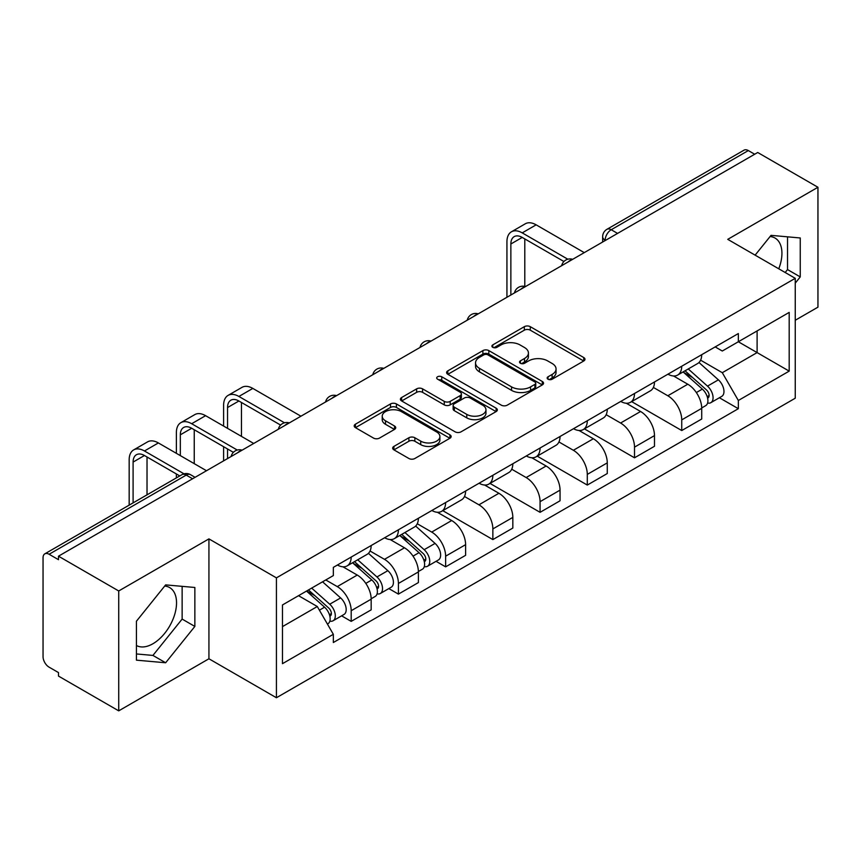 <?xml version="1.0" encoding="UTF-8"?>
<svg xmlns="http://www.w3.org/2000/svg" width="861" height="861" viewBox="0 0 861 861"><rect width="100%" height="100%" fill="white"/><g stroke="black" fill="none" stroke-linecap="round" stroke-linejoin="round"><path stroke-width="1.29" d="M548.026 379.206A2.938 1.7 0 0 0 552.192 379.206L583.758 360.985A4.197 2.422 0 0 0 584.985 359.263A4.197 2.422 0 0 0 583.758 357.552L530.279 326.674A4.197 2.422 0 0 0 524.338 326.674L492.772 344.895A2.938 1.7 0 0 0 491.911 346.1A2.938 1.7 0 0 0 492.772 347.306A2.938 1.7 0 0 0 496.926 347.306L501.016 344.938A13.442 7.76 0 0 1 520.022 344.938L524.489 347.521A13.442 7.76 0 0 1 528.428 353.01A13.442 7.76 0 0 1 524.489 358.499L520.399 360.856A2.938 1.7 0 0 0 519.538 362.05A2.938 1.7 0 0 0 520.399 363.256A2.938 1.7 0 0 0 524.553 363.256L528.643 360.899A13.442 7.76 0 0 1 547.661 360.899L552.116 363.471A13.442 7.76 0 0 1 556.055 368.96A13.442 7.76 0 0 1 552.116 374.449L548.026 376.806A2.938 1.7 0 0 0 547.165 378.011A2.938 1.7 0 0 0 548.026 379.206L548.026 376.806M770.089 236.538A33.385 19.276 -60 0 1 775.018 238.045A33.385 19.276 -60 0 1 778.764 268.804M164.699 586.05A33.385 19.276 -60 0 1 169.628 587.568A33.385 19.276 -60 0 1 174.74 614.323A33.385 19.276 -60 0 1 152.924 643.748A33.385 19.276 -60 0 1 136.436 645.513M393.897 446.407A4.197 2.422 0 0 0 392.67 448.118A4.197 2.422 0 0 0 393.897 449.84L408.91 458.504A4.197 2.422 0 0 0 414.851 458.504L449.905 438.26A4.197 2.422 0 0 0 451.142 436.549A4.197 2.422 0 0 0 449.905 434.827L396.426 403.949A4.197 2.422 0 0 0 390.485 403.949L355.421 424.193A4.197 2.422 0 0 0 354.194 425.904A4.197 2.422 0 0 0 355.421 427.626L373.545 438.088A4.197 2.422 0 0 0 379.497 438.088L394.499 429.424A4.197 2.422 0 0 0 395.726 427.713A4.197 2.422 0 0 0 394.499 425.991L385.513 420.803A11.236 6.49 0 0 1 382.219 416.218A11.236 6.49 0 0 1 389.15 410.223A11.236 6.49 0 0 1 401.409 411.633L436.613 431.953A11.236 6.49 0 0 1 439.906 436.549A11.236 6.49 0 0 1 432.965 442.543A11.236 6.49 0 0 1 420.717 441.133L414.851 437.743A4.197 2.422 0 0 0 408.91 437.743L393.897 446.407L393.897 449.84M276.424 577.86L208.932 538.889L118.721 590.969L58.483 556.184L757.712 152.494L817.95 187.267L727.749 239.347L795.252 278.318L276.424 577.86L276.424 697.744L795.252 398.212L795.252 278.318M501.306 405.154A4.197 2.422 0 0 0 507.247 405.154L542.312 384.91A4.197 2.422 0 0 0 543.539 383.199A4.197 2.422 0 0 0 542.312 381.477L488.833 350.599A4.197 2.422 0 0 0 482.892 350.599L447.828 370.843A4.197 2.422 0 0 0 446.601 372.565A4.197 2.422 0 0 0 447.828 374.277L501.306 405.154M438.755 379.841A2.938 1.7 0 0 1 441.736 380.261L441.736 376.763L496.108 408.157A4.197 2.422 0 0 1 497.346 409.868A4.197 2.422 0 0 1 496.108 411.59L461.055 431.824A4.197 2.422 0 0 1 455.103 431.824L401.624 400.946L401.624 397.524A4.197 2.422 0 0 0 400.397 399.235A4.197 2.422 0 0 0 401.624 400.946M401.624 397.524L416.627 388.86A4.197 2.422 0 0 1 422.579 388.86L444.265 401.377A4.197 2.422 0 0 0 450.206 401.377L460.161 395.63A4.197 2.422 0 0 0 461.388 393.918A4.197 2.422 0 0 0 460.161 392.207L437.582 379.163A2.938 1.7 0 0 1 436.721 377.968A2.938 1.7 0 0 1 438.529 376.397A2.938 1.7 0 0 1 441.736 376.763M118.721 590.969L118.721 710.852L58.483 676.079L58.483 672.581L49.109 667.167M795.252 320.26L817.95 307.162L817.95 187.267M118.721 710.852L208.932 658.773L276.424 697.744M192.584 478.77L186.224 475.1L49.099 554.269A8.556 4.94 -120 0 0 44.826 553.838A8.556 4.94 -120 0 0 43.05 557.767L43.05 656.674A8.556 4.94 -120 0 0 49.099 667.167M58.483 556.184L58.483 559.682L49.109 554.269M617.563 233.406L611.213 229.736A8.556 4.94 60 0 0 606.93 229.317L744.055 150.148A8.556 4.94 60 0 1 748.327 150.567L611.213 229.736A8.556 4.94 120 0 0 605.154 240.219L605.154 240.574M754.688 154.237L748.327 150.567M681.74 366.226A19.695 11.365 60 0 1 677.661 375.062L697.636 363.536A19.695 11.365 -120 0 0 701.715 354.689M653.381 387.428L667.813 395.759A19.695 11.365 60 0 1 681.74 419.877L701.715 408.34A19.695 11.365 -120 0 0 687.788 384.221L673.496 375.966M701.715 408.34L701.715 419.006L681.74 430.543L631.662 401.624M677.661 375.062A19.695 11.365 60 0 1 667.964 374.18M681.74 419.877L681.74 430.543M634.514 393.488A19.695 11.365 60 0 1 630.435 402.324L650.421 390.797A19.695 11.365 -120 0 0 654.489 381.95M584.436 428.886L634.514 457.804L654.489 446.267L654.489 435.601A19.695 11.365 -120 0 0 640.573 411.493L626.27 403.228M630.435 402.324A19.695 11.365 60 0 1 620.749 401.441M606.166 414.69L620.587 423.02A19.695 11.365 60 0 1 634.514 447.139L634.514 457.804M587.299 420.749A19.695 11.365 60 0 1 583.22 429.585L603.195 418.059A19.695 11.365 -120 0 0 607.274 409.212M537.221 456.147L587.299 485.066L607.274 473.528L607.274 462.863A19.695 11.365 -120 0 0 593.347 438.755L579.055 430.5M583.22 429.585A19.695 11.365 60 0 1 573.523 428.703M558.94 441.951L573.372 450.281A19.695 11.365 60 0 1 587.299 474.4L587.299 485.066M540.073 448.011A19.695 11.365 60 0 1 535.994 456.857L555.98 445.32A19.695 11.365 -120 0 0 560.048 436.484M489.995 483.408L540.073 512.327L560.048 500.79L560.048 490.135A19.695 11.365 -120 0 0 546.132 466.016L531.829 457.761M535.994 456.857A19.695 11.365 60 0 1 526.308 455.964M511.725 469.213L526.146 477.543A19.695 11.365 60 0 1 540.073 501.662L540.073 512.327M492.858 475.272A19.695 11.365 60 0 1 488.779 484.119L508.754 472.581A19.695 11.365 -120 0 0 512.833 463.745M442.78 510.67L492.858 539.589L512.833 528.051L512.833 517.396A19.695 11.365 -120 0 0 498.906 493.278L484.614 485.023M488.779 484.119A19.695 11.365 60 0 1 479.082 483.225M464.499 496.485L478.931 504.815A19.695 11.365 60 0 1 492.858 528.923L492.858 539.589M445.632 502.533A19.695 11.365 60 0 1 441.553 511.38L461.539 499.843A19.695 11.365 -120 0 0 465.607 491.007M436.053 561.318L445.632 566.85L465.607 555.313L465.607 544.658A19.695 11.365 -120 0 0 451.691 520.539L437.388 512.284M441.553 511.38A19.695 11.365 60 0 1 431.867 510.487M417.284 523.746L431.705 532.076A19.695 11.365 60 0 1 445.632 556.184L445.632 566.85M398.417 529.806A19.695 11.365 60 0 1 394.338 538.642L414.313 527.104A19.695 11.365 -120 0 0 418.392 518.268M388.838 588.58L398.417 594.112L418.392 582.574L418.392 571.919A19.695 11.365 -120 0 0 404.466 547.8L390.173 539.546M394.338 538.642A19.695 11.365 60 0 1 384.641 537.748M370.058 551.008L384.49 559.338A19.695 11.365 60 0 1 398.417 583.457L398.417 594.112M351.191 557.067A19.695 11.365 60 0 1 347.112 565.903L367.098 554.366A19.695 11.365 -120 0 0 371.166 545.53M371.177 599.181A19.695 11.365 -120 0 0 357.25 575.062L342.947 566.807M371.166 609.846L371.166 599.181L351.191 610.718L351.191 621.373L371.177 609.846M347.112 565.903A19.695 11.365 60 0 1 337.426 565.01M341.613 615.841L351.191 621.373M325.77 579.959L337.275 586.599A19.695 11.365 60 0 1 351.191 610.718M715.19 346.918L722.293 351.019L789.193 312.403L757.11 330.925L757.11 352.59L722.293 372.695L700.606 360.167M282.483 626.614L317.289 606.521L333.336 634.309L282.483 663.67L282.483 604.949L333.336 575.589L333.336 567.377L738.34 333.541L738.34 341.763L789.193 371.123L738.34 400.483L722.293 372.695M789.193 312.403L789.193 371.123M333.336 634.309L333.336 642.521L738.34 408.695L738.34 400.483M795.252 283.129L800.246 276.908L800.246 237.97L771.036 235.354L755.119 255.157M208.932 538.889L208.932 658.773M136.436 660.161L165.646 662.766L194.855 626.431L194.855 587.482L165.646 584.877L136.436 621.212L136.436 660.161M317.289 606.521L298.519 595.683M719.376 397.75L738.34 408.695M785.167 272.506L787.524 269.568L787.524 236.829M787.524 269.568L800.246 276.908M136.436 653.951L152.924 655.425L182.134 619.091L182.134 586.352M152.924 655.425L165.646 662.766M182.134 619.091L194.855 626.431M549.21 379.626L552.116 377.947A13.442 7.76 0 0 0 556.055 372.458L556.055 368.96M528.428 353.01L528.428 356.497A13.442 7.76 0 0 1 524.489 361.986L521.572 363.665M583.704 361.017L530.279 330.172A4.197 2.422 0 0 0 524.338 330.172L493.945 347.715M542.258 384.942L488.833 354.097A4.197 2.422 0 0 0 482.892 354.097L447.881 374.309M534.885 384.393A2.938 1.7 0 0 0 535.746 383.199A2.938 1.7 0 0 0 534.885 381.993L487.939 354.893A2.938 1.7 0 0 0 483.774 354.893L479.469 357.38A13.442 7.76 0 0 0 475.53 362.868A13.442 7.76 0 0 0 479.469 368.357L511.563 386.88A13.442 7.76 0 0 0 530.58 386.88L534.885 384.393L534.885 387.891A2.938 1.7 0 0 0 535.746 386.697L535.746 383.199M475.53 362.868L475.53 366.366A13.442 7.76 0 0 0 479.469 371.855L479.469 368.357M534.885 387.891L530.58 390.377A13.442 7.76 0 0 1 511.563 390.377L479.469 371.855M401.678 400.978L416.627 392.347L416.627 388.86M461.388 393.918L461.388 397.416A4.197 2.422 0 0 1 460.161 399.127L450.206 404.874A4.197 2.422 0 0 1 444.265 404.874L422.579 392.347A4.197 2.422 0 0 0 416.627 392.347M441.736 380.261L496.054 411.623M466.77 414.378A11.236 6.49 0 0 0 479.017 415.777A11.236 6.49 0 0 0 485.959 409.782A11.236 6.49 0 0 0 482.666 405.197L470.257 398.03A4.197 2.422 0 0 0 464.316 398.03L454.36 403.777A4.197 2.422 0 0 0 453.134 405.499A4.197 2.422 0 0 0 454.36 407.21L466.77 414.378L466.77 417.865A11.236 6.49 0 0 0 479.017 419.275A11.236 6.49 0 0 0 485.959 413.28L485.959 409.782M453.134 405.499L453.134 408.997A4.197 2.422 0 0 0 454.36 410.708L454.36 407.21M466.77 417.865L454.36 410.708M439.906 436.549L439.906 440.036A11.236 6.49 0 0 1 432.965 446.03A11.236 6.49 0 0 1 420.717 444.631L414.851 441.241A4.197 2.422 0 0 0 408.91 441.241L393.961 449.872M382.219 416.218L382.219 419.716A11.236 6.49 0 0 0 385.513 424.301L385.513 420.803M394.446 429.456L385.513 424.301M449.851 438.292L396.426 407.447A4.197 2.422 0 0 0 390.485 407.447L355.485 427.659M683.107 371.92L702.339 389.097A10.698 6.178 60 0 1 705.708 405.639L701.715 407.942M683.612 372.372L692.674 377.602M685.044 370.8L706.45 389.904A5.134 2.97 60 0 1 708.065 397.847A5.134 2.97 60 0 1 707.602 398.04M688.251 368.949L707.494 386.126A10.698 6.178 60 0 1 710.852 402.668A10.698 6.178 60 0 1 707.613 403.013M698.981 362.513L718.386 379.83A10.698 6.178 60 0 1 721.744 396.383L710.852 402.668M510.864 295.011L510.864 243.986A16.058 9.267 60 0 1 514.189 236.635A16.058 9.267 60 0 1 522.218 237.432L563.923 261.507M584.264 252.628L536.145 224.839A21.622 12.484 -120 0 0 525.328 223.774L511.412 231.813A21.622 12.484 -120 0 0 506.935 241.704L506.935 297.282M567.829 259.215L522.218 232.879A21.622 12.484 -120 0 0 511.412 231.813M524.79 286.412L524.79 238.917M399.784 535.499L419.016 552.665A10.698 6.178 60 0 1 422.385 569.218L418.392 571.521M400.29 535.951L409.352 541.182M401.721 534.38L423.128 553.483A5.134 2.97 60 0 1 424.742 561.426A5.134 2.97 60 0 1 424.279 561.609M404.928 532.529L424.172 549.695A10.698 6.178 60 0 1 427.53 566.247A10.698 6.178 60 0 1 424.29 566.592M415.659 526.082L435.063 543.409A10.698 6.178 60 0 1 438.421 559.951L427.53 566.247M227.541 428.347L227.541 407.554A16.058 9.267 60 0 1 230.866 400.204A16.058 9.267 60 0 1 238.895 401L280.6 425.076M300.941 416.207L252.822 388.419A21.622 12.484 -120 0 0 242.006 387.353L228.09 395.393A21.622 12.484 -120 0 0 223.612 405.283L223.612 426.077M284.507 422.794L238.895 396.458A21.622 12.484 -120 0 0 228.09 395.393M223.612 446.698L223.612 460.861M227.541 458.59L227.541 448.979M241.467 436.387L241.467 402.485M352.558 562.76L371.801 579.927A10.698 6.178 60 0 1 375.159 596.479L371.166 598.782M353.064 563.212L362.126 568.443M354.495 561.641L375.913 580.745A5.134 2.97 60 0 1 377.527 588.687A5.134 2.97 60 0 1 377.053 588.87M357.702 559.79L376.946 576.956A10.698 6.178 60 0 1 380.304 593.509A10.698 6.178 60 0 1 377.075 593.853M368.433 553.343L387.848 570.671A10.698 6.178 60 0 1 391.206 587.213L380.304 593.509M180.326 455.62L180.326 434.816A16.058 9.267 60 0 1 183.651 427.465A16.058 9.267 60 0 1 191.669 428.261L233.374 452.337M253.726 443.469L205.596 415.68A21.622 12.484 -120 0 0 194.79 414.615L180.864 422.654A21.622 12.484 -120 0 0 176.387 432.545L176.387 453.338M237.281 450.055L191.669 423.72A21.622 12.484 -120 0 0 180.864 422.654M176.387 473.97L176.387 477.887M194.242 463.648L194.242 429.747M306.516 591.077L324.575 607.188A10.698 6.178 60 0 1 327.944 623.741L327.406 624.042M306.699 590.969L314.911 595.704M308.453 589.946L328.687 608.006A5.134 2.97 60 0 1 330.301 615.949A5.134 2.97 60 0 1 329.838 616.132M311.66 588.095L329.731 604.218A10.698 6.178 60 0 1 333.089 620.77A10.698 6.178 60 0 1 329.849 621.115M322.563 581.81L340.622 597.932A10.698 6.178 60 0 1 343.98 614.474L333.089 620.77M133.1 502.878L133.1 462.077A16.058 9.267 60 0 1 136.425 454.737A16.058 9.267 60 0 1 144.454 455.523L179.777 475.929M206.5 470.73L158.381 442.941A21.622 12.484 -120 0 0 147.565 441.876L133.649 449.916A21.622 12.484 -120 0 0 129.172 459.806L129.172 505.149M184.006 473.819L144.454 450.981A21.622 12.484 -120 0 0 133.649 449.916M147.027 494.838L147.027 457.008M605.455 240.402L605.154 240.219A8.556 4.94 0 0 1 602.646 236.732L602.646 242.016M398.417 583.457L418.392 571.919M445.632 556.184L465.607 544.658M492.858 528.923L512.833 517.396M540.073 501.662L560.048 490.135M587.299 474.4L607.274 462.863M634.514 447.139L654.489 435.601M337.275 586.599L357.25 575.062M384.49 559.338L404.466 547.8M431.705 532.076L451.691 520.539M478.931 504.815L498.906 493.278M526.146 477.543L546.132 466.016M573.372 450.281L593.347 438.755M620.587 423.02L640.573 411.493M667.813 395.759L687.788 384.221M571.93 259.753A8.556 4.94 120 0 0 568.152 261.938M524.715 287.014A8.556 4.94 120 0 0 520.927 289.199M477.489 314.276A8.556 4.94 120 0 0 473.711 316.461M430.274 341.537A8.556 4.94 120 0 0 426.486 343.722M383.048 368.799A8.556 4.94 120 0 0 379.27 370.983M335.833 396.071A8.556 4.94 120 0 0 332.045 398.245M288.607 423.332A8.556 4.94 120 0 0 284.83 425.506M241.392 450.594A8.556 4.94 120 0 0 237.604 452.778M195.092 477.328L190.507 474.68A8.556 4.94 120 0 0 186.224 475.1A8.556 4.94 60 0 0 181.94 474.68L44.826 553.838M552.116 377.947L552.116 374.449M520.399 363.256L520.399 360.856M524.489 361.986L524.489 358.499M492.772 347.306L492.772 344.895M524.338 330.172L524.338 326.674M530.279 330.172L530.279 326.674M583.758 360.985L583.758 357.552M447.828 374.277L447.828 370.843M482.892 354.097L482.892 350.599M488.833 354.097L488.833 350.599M542.312 384.91L542.312 381.477M511.563 390.377L511.563 386.88M530.58 390.377L530.58 386.88M422.579 392.347L422.579 388.86M444.265 404.874L444.265 401.377M450.206 404.874L450.206 401.377M460.161 399.127L460.161 395.63M496.108 411.59L496.108 408.157M408.91 441.241L408.91 437.743M414.851 441.241L414.851 437.743M420.717 444.631L420.717 441.133M394.499 429.424L394.499 425.991M355.421 427.626L355.421 424.193M390.485 407.447L390.485 403.949M396.426 407.447L396.426 403.949M449.905 438.26L449.905 434.827M702.339 389.097L696.345 392.551M709.13 395.5L707.204 396.609M718.386 379.83L707.494 386.126M522.218 232.879L536.145 224.839M510.864 243.986L522.218 237.432M419.016 552.665L413.022 556.131M425.808 559.069L423.881 560.188M435.063 543.409L424.172 549.695M238.895 396.458L252.822 388.419M227.541 407.554L238.895 401M371.801 579.927L365.796 583.392M378.592 586.341L376.655 587.45M387.848 570.671L376.946 576.956M191.669 423.72L205.596 415.68M180.326 434.816L191.669 428.261M324.575 607.188L319.409 610.18M331.367 613.602L329.44 614.711M340.622 597.932L329.731 604.218M144.454 450.981L158.381 442.941M133.1 462.077L144.454 455.523M572.662 259.333A8.556 8.556 0 0 0 561.673 265.672M525.436 286.595A8.556 8.556 0 0 0 514.458 292.934M478.221 313.856A8.556 8.556 0 0 0 467.232 320.206M430.995 341.117A8.556 8.556 0 0 0 420.017 347.467M383.78 368.379A8.556 8.556 0 0 0 372.791 374.729M336.554 395.651A8.556 8.556 0 0 0 325.576 401.99M289.339 422.912A8.556 8.556 0 0 0 278.351 429.252M242.113 450.174A8.556 8.556 0 0 0 231.135 456.513M190.507 474.68A8.556 8.556 0 0 0 181.94 474.68M606.93 229.317A8.556 8.556 0 0 0 602.646 236.732"/></g></svg>
